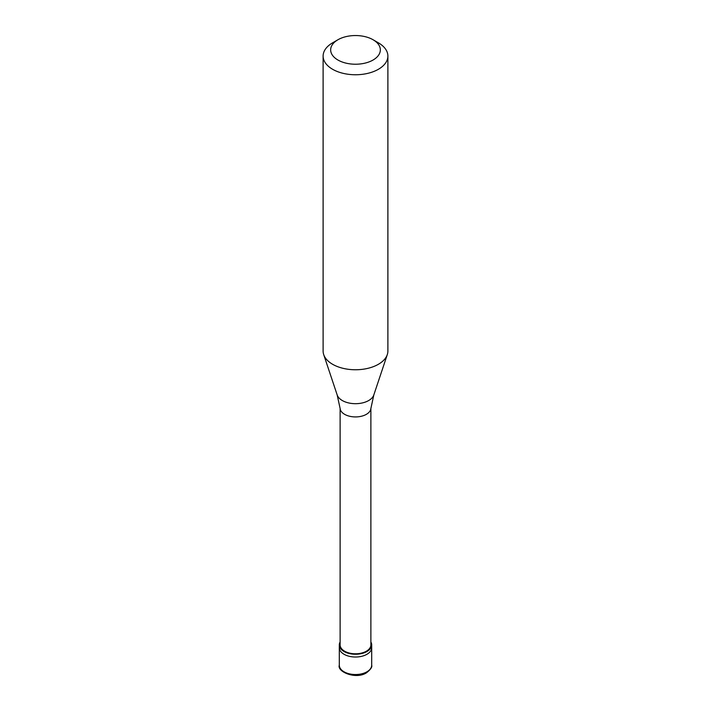 <?xml version="1.0" encoding="UTF-8"?>
<svg xmlns="http://www.w3.org/2000/svg" width="711" height="711" viewBox="0 0 711 711"><rect width="100%" height="100%" fill="white"/><g stroke="black" fill="none" stroke-linecap="round" stroke-linejoin="round"><path stroke-width="1.07" d="M339.307 665.185A16.193 9.35 0 0 0 349.305 673.824A16.193 9.35 0 0 0 366.947 671.797A16.193 9.35 180 0 0 371.693 665.185C372.36 667.007 370.635 669.54 366.503 672.793C355.864 679.823 336.836 671.664 339.307 665.185L339.307 647.668A16.193 9.35 0 0 0 349.305 656.306A16.193 9.35 0 0 0 366.947 654.28A16.193 9.35 180 0 0 371.693 647.668A16.193 9.35 180 0 1 366.947 654.28A16.193 9.35 0 0 1 349.305 656.306A16.193 9.35 0 0 1 339.307 647.668L339.307 644.913A16.193 9.35 0 0 0 349.305 653.551A16.193 9.35 0 0 0 366.947 651.525A16.193 9.35 180 0 0 371.693 644.913A16.193 9.35 180 0 0 370.884 641.997M340.116 641.997A16.193 9.35 0 0 0 339.307 644.913M340.116 408.327L340.116 644.913A15.384 8.879 0 0 0 349.616 653.116A15.384 8.879 0 0 0 366.378 651.196A15.384 8.879 180 0 0 370.884 644.913L370.884 408.327M337.183 394.961L340.142 408.594A15.384 8.879 0 0 0 350.052 416.353A15.384 8.879 0 0 0 366.378 414.326A15.384 8.879 180 0 0 370.858 408.594L373.817 394.961A18.655 10.772 180 0 1 368.689 400.533A18.655 10.772 0 0 1 350.034 403.217A18.655 10.772 0 0 1 337.183 394.961L323.701 354.602A32.386 18.699 0 0 0 346.008 368.938A32.386 18.699 0 0 0 378.403 364.281A32.386 18.699 180 0 0 387.299 354.602A32.386 18.699 180 0 0 387.886 351.056L387.886 56.053A32.386 18.699 180 0 1 378.403 69.278A32.386 18.699 0 0 1 343.102 73.331A32.386 18.699 0 0 1 323.114 56.053A32.386 18.699 0 0 1 332.597 42.838L337.938 39.745A24.832 14.336 0 0 0 337.938 60.026A24.832 14.336 0 0 0 373.062 60.026A24.832 14.336 180 0 0 373.062 39.745L378.403 42.838A32.386 18.699 180 0 1 387.886 56.053M323.114 56.053L323.114 351.056A32.386 18.699 0 0 0 323.701 354.602M332.597 42.838L337.938 39.745A24.832 14.336 180 0 1 373.062 39.745M371.693 665.185L371.693 644.913M373.817 394.961L387.299 354.602"/></g></svg>
